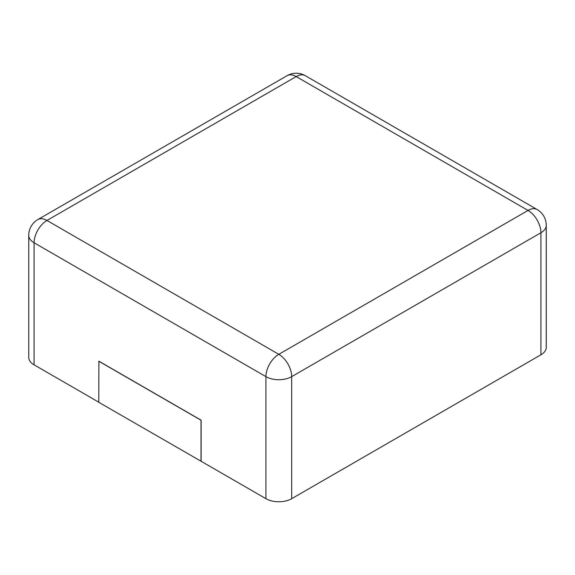<?xml version="1.0" encoding="UTF-8"?>
<svg xmlns="http://www.w3.org/2000/svg" width="575" height="575" viewBox="0 0 575 575"><rect width="100%" height="100%" fill="white"/><g stroke="black" fill="none" stroke-linecap="round" stroke-linejoin="round"><path stroke-width="0.86" d="M540.917 354.797L540.917 232.746A18.213 10.515 180 0 0 546.25 225.307L546.25 347.357A18.213 10.515 180 0 1 540.917 354.797L291.69 498.683L291.69 376.632A18.213 10.515 180 0 1 265.93 376.632L34.083 242.779A18.213 10.515 180 0 1 28.75 235.34L28.75 357.391A18.213 10.515 180 0 0 34.083 364.83L98.792 402.191M201.121 461.265L98.792 402.306L98.893 361.172L201.121 420.188L201.121 461.265L265.93 498.683A18.213 10.515 0 0 0 291.69 498.683M201.02 461.323L201.02 420.246L98.792 361.229M305.296 75.677A18.213 10.515 120 0 0 296.19 76.576L528.037 210.436L278.81 354.322L46.963 220.469L296.19 76.576A18.213 10.515 60 0 0 287.083 75.677A18.213 18.213 0 0 1 305.296 75.677L537.143 209.53A18.213 10.515 120 0 0 528.037 210.436A18.213 10.515 -120 0 1 540.917 232.746L291.69 376.632A18.213 10.515 -120 0 0 278.81 354.322A18.213 10.515 -60 0 0 265.93 376.632L265.93 498.683M34.083 364.83L34.083 242.779A18.213 10.515 -60 0 1 46.963 220.469A18.213 10.515 60 0 0 37.857 219.564L287.083 75.677M546.25 225.307A18.213 18.213 0 0 0 537.143 209.53M37.857 219.564A18.213 18.213 0 0 0 28.75 235.34"/></g></svg>
